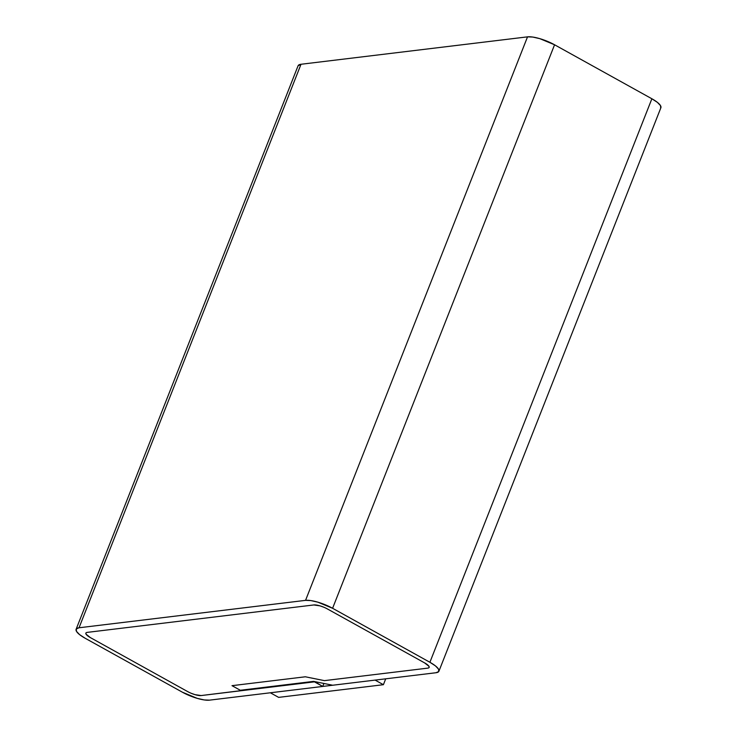 <?xml version="1.0" encoding="UTF-8"?>
<svg xmlns="http://www.w3.org/2000/svg" width="737" height="737" viewBox="0 0 737 737"><rect width="100%" height="100%" fill="white"/><g stroke="black" fill="none" stroke-linecap="round" stroke-linejoin="round"><path stroke-width="1.11" d="M660.711 108.044L660.518 105.64L657.413 102.379L651.877 98.767L429.901 662.277A20.949 5.601 21.5 0 1 438.92 671.223L660.886 107.713A20.949 5.601 -158.5 0 0 651.877 98.767L554.565 44.773L651.877 98.767L429.901 662.277L332.59 608.283L554.565 44.773L539.788 38.646L532.796 37.062L527.526 36.85L305.551 600.36A20.949 5.601 21.5 0 1 332.59 608.283L554.565 44.773A20.949 5.601 -158.5 0 0 527.526 36.85L305.551 600.36L79.034 627.777L301.009 64.266A20.949 5.601 -158.5 0 0 298.08 65.777L76.114 629.287A20.949 5.601 21.5 0 1 79.034 627.777L301.009 64.266L527.526 36.85L301.009 64.266L298.052 65.842M438.92 671.223A20.949 5.601 21.5 0 1 435.991 672.734L438.736 671.554L438.543 669.15L435.447 665.889L429.901 662.277L332.59 608.283L317.813 602.157L310.821 600.572L305.551 600.36L79.034 627.777L76.289 628.956L76.482 631.36L79.587 634.621L85.124 638.233L182.435 692.227L197.212 698.354L204.204 699.938L209.474 700.15L322.732 686.442L314.45 681.845L201.192 695.553A10.475 2.801 21.5 0 1 187.668 691.592L90.365 637.597A10.475 2.801 21.5 0 1 85.851 633.129A10.475 2.801 21.5 0 1 87.316 632.374L313.833 604.957A10.475 2.801 21.5 0 1 327.357 608.919L424.659 662.913A10.475 2.801 21.5 0 1 429.174 667.381A10.475 2.801 21.5 0 1 427.709 668.137L324.427 680.638L305.339 676.787L232.008 685.668L240.29 690.265L313.621 681.384L332.709 685.235L435.991 672.734L332.709 685.235L313.621 681.384L240.29 690.265L232.008 685.668L305.339 676.787L232.008 685.668L241.119 690.726L232.008 685.668L305.339 676.787L324.427 680.638L305.339 676.787L324.427 680.638L427.709 668.137A10.475 2.801 21.5 0 0 429.174 667.381A10.475 2.801 21.5 0 0 424.659 662.913L428.989 666.349L429.081 667.547L428.989 666.349L424.659 662.913L327.357 608.919A10.475 2.801 21.5 0 0 313.833 604.957L319.969 605.851L323.792 607.205L319.969 605.851L313.833 604.957L87.316 632.374A10.475 2.801 21.5 0 0 85.851 633.129A10.475 2.801 21.5 0 0 90.365 637.597L86.045 634.17L85.943 632.963L86.045 634.17L90.365 637.597L187.668 691.592A10.475 2.801 21.5 0 0 201.192 695.553L195.065 694.659L191.242 693.305L195.065 694.659L201.192 695.553L241.119 690.726L241.349 690.136L241.119 690.726L201.192 695.553L314.561 681.578L322.732 686.442L323.912 683.457L322.732 686.442L209.474 700.15A20.949 5.601 21.5 0 1 182.435 692.227L85.124 638.233A20.949 5.601 21.5 0 1 76.114 629.287M383.397 684.701L375.115 680.104L270.35 692.78L278.632 697.377L383.397 684.701L278.632 697.377L270.35 692.78L375.115 680.104L383.397 684.701L385.709 678.823L383.397 684.701"/></g></svg>
